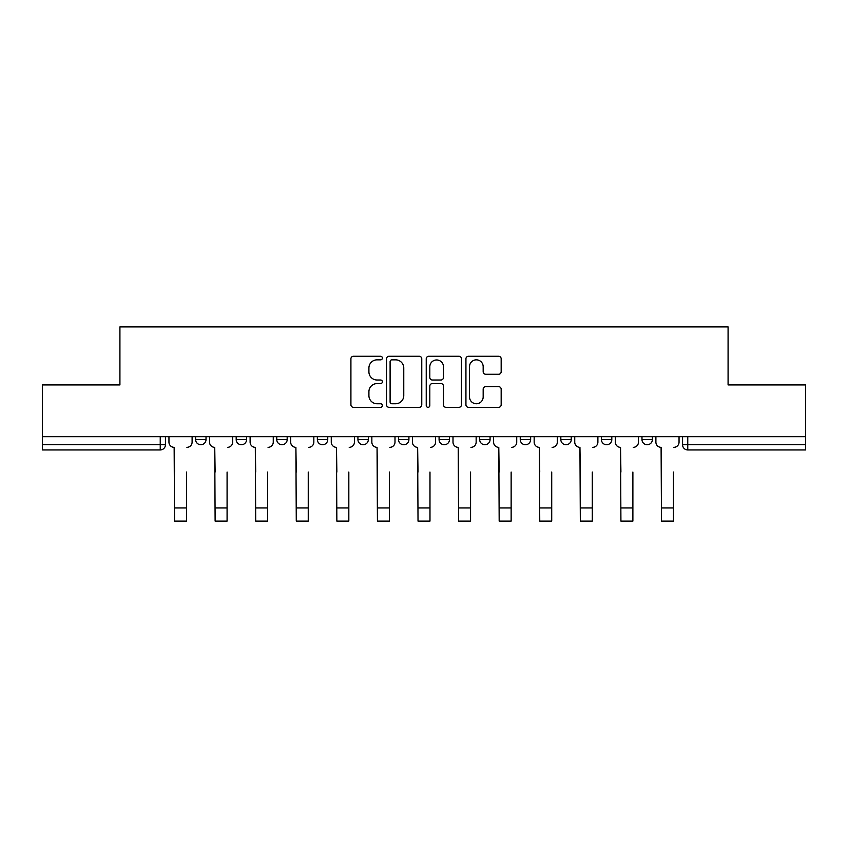 <?xml version="1.0" encoding="UTF-8"?>
<svg xmlns="http://www.w3.org/2000/svg" width="848" height="848" viewBox="0 0 848 848"><rect width="100%" height="100%" fill="white"/><g stroke="black" fill="none" stroke-linecap="round" stroke-linejoin="round"><path stroke-width="1.27" d="M382.384 358.047A1.791 1.791 0 0 0 380.593 356.266L353.468 356.266A2.555 2.555 0 0 0 350.913 358.821L350.913 404.772A2.555 2.555 0 0 0 353.468 407.326L380.593 407.326A1.791 1.791 0 0 0 382.384 405.545A1.791 1.791 0 0 0 380.593 403.754L377.084 403.754A8.173 8.173 0 0 1 368.912 395.581L368.912 391.755A8.173 8.173 0 0 1 377.084 383.582L380.593 383.582A1.791 1.791 0 0 0 382.384 381.791A1.791 1.791 0 0 0 380.593 380.01L377.084 380.01A8.173 8.173 0 0 1 368.912 371.837L368.912 368.011A8.173 8.173 0 0 1 377.084 359.838L380.593 359.838A1.791 1.791 0 0 0 382.384 358.047M641.978 436.678L641.978 439.54L652.388 439.54A5.205 5.205 0 0 1 647.183 444.744A5.205 5.205 0 0 1 641.978 439.54L641.978 436.678M520.248 436.678L520.248 439.54L530.647 439.54A5.205 5.205 0 0 1 525.453 444.744A5.205 5.205 0 0 1 520.248 439.54L520.248 436.678M439.084 436.678L439.084 439.54L449.493 439.54A5.205 5.205 0 0 1 444.288 444.744A5.205 5.205 0 0 1 439.084 439.54L439.084 436.678M398.507 436.678L398.507 439.54L408.916 439.54A5.205 5.205 0 0 1 403.712 444.744A5.205 5.205 0 0 1 398.507 439.54L398.507 436.678M317.353 436.678L317.353 439.54L327.752 439.54A5.205 5.205 0 0 1 322.547 444.744A5.205 5.205 0 0 1 317.353 439.54L317.353 436.678M498.624 374.265A2.555 2.555 0 0 0 501.168 371.71L501.168 358.821A2.555 2.555 0 0 0 498.624 356.266L468.488 356.266A2.555 2.555 0 0 0 465.934 358.821L465.934 404.772A2.555 2.555 0 0 0 468.488 407.326L498.624 407.326A2.555 2.555 0 0 0 501.168 404.772L501.168 389.2A2.555 2.555 0 0 0 498.624 386.646L485.724 386.646A2.555 2.555 0 0 0 483.169 389.2L483.169 396.928A6.826 6.826 0 0 1 476.343 403.754A6.826 6.826 0 0 1 469.516 396.928L469.516 366.665A6.826 6.826 0 0 1 476.343 359.838A6.826 6.826 0 0 1 483.169 366.665L483.169 371.71A2.555 2.555 0 0 0 485.724 374.265L498.624 374.265M42.4 436.678L42.4 384.918L119.918 384.918L119.918 326.904L728.082 326.904L728.082 384.918L805.6 384.918L805.6 436.678L42.4 436.678L42.4 444.744L165.434 444.744L165.434 436.678L165.434 444.744A5.205 5.205 0 0 1 160.24 449.949L42.4 449.949L42.4 444.744M421.763 358.821A2.555 2.555 0 0 0 419.209 356.266L389.084 356.266A2.555 2.555 0 0 0 386.529 358.821L386.529 404.772A2.555 2.555 0 0 0 389.084 407.326L419.209 407.326A2.555 2.555 0 0 0 421.763 404.772L421.763 358.821M428.791 356.266L458.916 356.266A2.555 2.555 0 0 1 461.471 358.821L461.471 404.772A2.555 2.555 0 0 1 458.916 407.326L446.027 407.326A2.555 2.555 0 0 1 443.472 404.772L443.472 386.137A2.555 2.555 0 0 0 440.918 383.582L432.363 383.582A2.555 2.555 0 0 0 429.809 386.137L429.809 405.545A1.791 1.791 0 0 1 428.017 407.326A1.791 1.791 0 0 1 426.237 405.545L426.237 358.821A2.555 2.555 0 0 1 428.791 356.266M682.566 436.678L682.566 444.744L805.6 444.744L805.6 449.949L687.76 449.949A5.205 5.205 0 0 1 682.566 444.744A5.205 5.205 0 0 0 687.76 449.949L687.76 436.678M805.6 436.678L805.6 444.744M652.388 436.678L652.388 439.54A5.205 5.205 0 0 1 647.183 444.744M611.811 436.678L611.811 439.54A5.205 5.205 0 0 1 606.606 444.744A5.205 5.205 0 0 1 601.402 439.54L611.811 439.54M601.402 436.678L601.402 439.54M571.234 436.678L571.234 439.54A5.205 5.205 0 0 1 566.029 444.744A5.205 5.205 0 0 1 560.825 439.54L571.234 439.54L571.234 436.678M560.825 436.678L560.825 439.54M530.647 436.678L530.647 439.54M490.07 436.678L490.07 439.54A5.205 5.205 0 0 1 484.865 444.744A5.205 5.205 0 0 1 479.671 439.54L490.07 439.54L490.07 436.678M479.671 436.678L479.671 439.54M449.493 436.678L449.493 439.54L449.493 436.678M408.916 439.54L408.916 436.678L408.916 439.54A5.205 5.205 0 0 1 403.712 444.744M368.329 436.678L368.329 439.54A5.205 5.205 0 0 1 363.135 444.744A5.205 5.205 0 0 1 357.93 439.54A5.205 5.205 0 0 0 363.135 444.744A5.205 5.205 0 0 0 368.329 439.54L368.329 436.678M357.93 436.678L357.93 439.54L368.329 439.54M327.752 436.678L327.752 439.54M287.175 436.678L287.175 439.54A5.205 5.205 0 0 1 281.971 444.744A5.205 5.205 0 0 1 276.766 439.54A5.205 5.205 0 0 0 281.971 444.744A5.205 5.205 0 0 0 287.175 439.54L276.766 439.54L276.766 436.678M236.189 436.678L236.189 439.54L246.598 439.54L246.598 436.678L246.598 439.54A5.205 5.205 0 0 1 241.394 444.744A5.205 5.205 0 0 1 236.189 439.54A5.205 5.205 0 0 0 241.394 444.744M206.022 436.678L206.022 439.54A5.205 5.205 0 0 1 200.817 444.744A5.205 5.205 0 0 1 195.612 439.54L206.022 439.54L206.022 436.678M195.612 436.678L195.612 439.54M391.893 359.838A1.791 1.791 0 0 0 390.101 361.619L390.101 401.963A1.791 1.791 0 0 0 391.893 403.754L395.592 403.754A8.173 8.173 0 0 0 403.765 395.581L403.765 368.011A8.173 8.173 0 0 0 395.592 359.838L391.893 359.838M443.472 366.792A6.826 6.826 0 0 0 436.635 359.965A6.826 6.826 0 0 0 429.809 366.792L429.809 377.455A2.555 2.555 0 0 0 432.363 380.01L440.918 380.01A2.555 2.555 0 0 0 443.472 377.455L443.472 366.792M168.953 442.147L168.953 436.678L168.953 442.147A5.205 5.205 0 0 0 174.147 447.341L174.54 472.06M174.147 447.341L174.54 521.096L186.507 521.096L186.507 472.06M192.104 442.147L192.104 436.678L192.104 442.147A5.205 5.205 0 0 1 186.899 447.341M209.53 442.147L209.53 436.678L209.53 442.147A5.205 5.205 0 0 0 214.735 447.341L215.116 472.06M214.735 447.341L215.116 521.096L227.084 521.096L227.084 472.06M232.681 442.147L232.681 436.678L232.681 442.147A5.205 5.205 0 0 1 227.476 447.341M250.107 442.147L250.107 436.678L250.107 442.147A5.205 5.205 0 0 0 255.312 447.341L255.704 472.06M255.312 447.341L255.704 521.096L267.671 521.096L267.671 472.06M273.257 442.147L273.257 436.678L273.257 442.147A5.205 5.205 0 0 1 268.053 447.341M290.684 442.147L290.684 436.678L290.684 442.147A5.205 5.205 0 0 0 295.888 447.341L296.281 472.06M295.888 447.341L296.281 521.096L308.248 521.096L308.248 472.06M313.834 442.147L313.834 436.678L313.834 442.147A5.205 5.205 0 0 1 308.64 447.341M331.271 442.147L331.271 436.678L331.271 442.147A5.205 5.205 0 0 0 336.465 447.341L336.857 472.06M336.465 447.341L336.857 521.096L348.825 521.096L348.825 472.06M354.422 442.147L354.422 436.678L354.422 442.147A5.205 5.205 0 0 1 349.217 447.341M371.848 442.147L371.848 436.678L371.848 442.147A5.205 5.205 0 0 0 377.053 447.341L377.434 472.06M377.053 447.341L377.434 521.096L389.402 521.096L389.402 472.06M394.998 442.147L394.998 436.678L394.998 442.147A5.205 5.205 0 0 1 389.794 447.341M412.425 442.147L412.425 436.678L412.425 442.147A5.205 5.205 0 0 0 417.629 447.341L418.022 472.06M417.629 447.341L418.022 521.096L429.978 521.096L429.978 472.06M435.575 442.147L435.575 436.678L435.575 442.147A5.205 5.205 0 0 1 430.371 447.341M453.002 442.147L453.002 436.678L453.002 442.147A5.205 5.205 0 0 0 458.206 447.341L458.598 472.06M458.206 447.341L458.598 521.096L470.566 521.096L470.566 472.06M476.152 442.147L476.152 436.678L476.152 442.147A5.205 5.205 0 0 1 470.947 447.341M493.578 442.147L493.578 436.678L493.578 442.147A5.205 5.205 0 0 0 498.783 447.341L499.175 472.06M498.783 447.341L499.175 521.096L511.143 521.096L511.143 472.06M516.729 442.147L516.729 436.678L516.729 442.147A5.205 5.205 0 0 1 511.535 447.341M534.166 442.147L534.166 436.678L534.166 442.147A5.205 5.205 0 0 0 539.36 447.341L539.752 472.06M539.36 447.341L539.752 521.096L551.719 521.096L551.719 472.06M557.316 442.147L557.316 436.678L557.316 442.147A5.205 5.205 0 0 1 552.112 447.341M574.743 442.147L574.743 436.678L574.743 442.147A5.205 5.205 0 0 0 579.947 447.341L580.329 472.06M579.947 447.341L580.329 521.096L592.296 521.096L592.296 472.06M597.893 442.147L597.893 436.678L597.893 442.147A5.205 5.205 0 0 1 592.688 447.341M615.319 442.147L615.319 436.678L615.319 442.147A5.205 5.205 0 0 0 620.524 447.341L620.916 472.06M620.524 447.341L620.916 521.096L632.884 521.096L632.884 472.06M638.47 442.147L638.47 436.678L638.47 442.147A5.205 5.205 0 0 1 633.265 447.341M655.896 442.147L655.896 436.678L655.896 442.147A5.205 5.205 0 0 0 661.101 447.341L661.493 472.06M661.101 447.341L661.493 521.096L673.46 521.096L673.46 472.06M679.047 442.147L679.047 436.678L679.047 442.147A5.205 5.205 0 0 1 673.853 447.341M160.24 436.678L160.24 449.949M186.507 507.952L174.54 507.952M227.084 507.952L215.116 507.952M267.671 507.952L255.704 507.952M308.248 507.952L296.281 507.952M348.825 507.952L336.857 507.952M389.402 507.952L377.434 507.952M429.978 507.952L418.022 507.952M470.566 507.952L458.598 507.952M511.143 507.952L499.175 507.952M551.719 507.952L539.752 507.952M592.296 507.952L580.329 507.952M632.884 507.952L620.916 507.952M673.46 507.952L661.493 507.952"/></g></svg>

